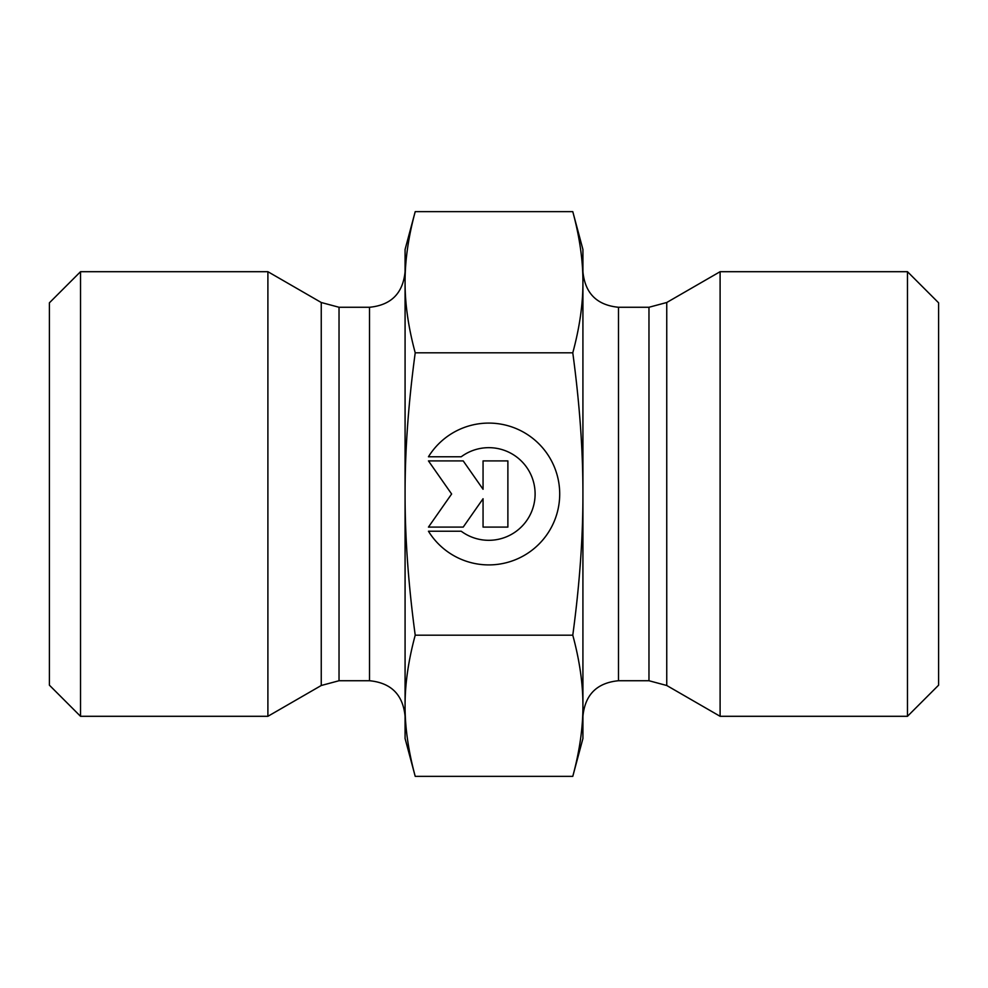 <?xml version="1.0" encoding="UTF-8"?>
<svg xmlns="http://www.w3.org/2000/svg" width="988" height="988" viewBox="0 0 988 988"><rect width="100%" height="100%" fill="white"/><g stroke="black" fill="none" stroke-linecap="round" stroke-linejoin="round"><path stroke-width="1.48" d="M428.459 456.765A70.901 70.901 0 0 1 534.903 440.129A70.901 70.901 0 0 1 534.903 547.871A70.901 70.901 0 0 1 428.459 531.235L461.223 531.235A46.337 46.337 0 0 0 523.134 462.89A46.337 46.337 0 0 0 461.223 456.765L428.459 456.765M483.058 460.902L507.881 460.902L507.881 527.098L483.058 527.098L483.058 498.73L463.211 527.098L428.459 527.098L451.627 494L428.459 460.902L463.211 460.902L483.058 489.27L483.058 460.902M405.08 716.3L405.08 271.7C402.968 293.312 391.112 305.168 369.512 307.268L369.512 680.732C391.112 682.832 402.968 694.688 405.08 716.3M415.219 776.358L405.08 738.53L405.08 249.47L415.219 211.642C408.39 236.898 405.006 260.424 405.08 282.235C405.006 304.032 408.39 327.559 415.219 352.815C408.39 403.326 405.006 450.392 405.08 494C405.006 537.608 408.39 584.674 415.219 635.185C408.39 660.441 405.006 683.968 405.08 705.765C405.006 727.576 408.39 751.102 415.219 776.358L572.781 776.358C579.61 751.102 582.994 727.576 582.92 705.765C582.994 683.968 579.61 660.441 572.781 635.185C579.61 584.674 582.994 537.608 582.92 494C582.994 450.392 579.61 403.326 572.781 352.815C579.61 327.559 582.994 304.032 582.92 282.235L582.92 738.53L572.781 776.358M321.248 685.499L321.248 302.501L267.896 271.7L267.896 716.3L321.248 685.499L339.032 680.732L339.032 307.268L369.512 307.268M415.219 635.185L572.781 635.185M415.219 352.815L572.781 352.815M80.522 271.7L49.4 302.822L49.4 685.178L80.522 716.3L80.522 271.7L267.896 271.7M666.752 685.499L720.104 716.3L720.104 271.7L666.752 302.501L648.968 307.268L648.968 680.732L666.752 685.499L666.752 302.501M648.968 307.268L618.488 307.268L618.488 680.732C596.888 682.844 585.032 694.7 582.92 716.3L582.92 560.69M582.92 427.31L582.92 271.7C585.032 293.3 596.888 305.156 618.488 307.268M572.781 211.642L582.92 249.47L582.92 282.235C582.994 260.424 579.61 236.898 572.781 211.642L415.219 211.642M907.478 716.3L938.6 685.178L938.6 302.822L907.478 271.7L907.478 716.3L720.104 716.3M369.512 680.732L339.032 680.732M321.248 302.501L339.032 307.268M80.522 716.3L267.896 716.3M618.488 680.732L648.968 680.732M907.478 271.7L720.104 271.7"/></g></svg>
